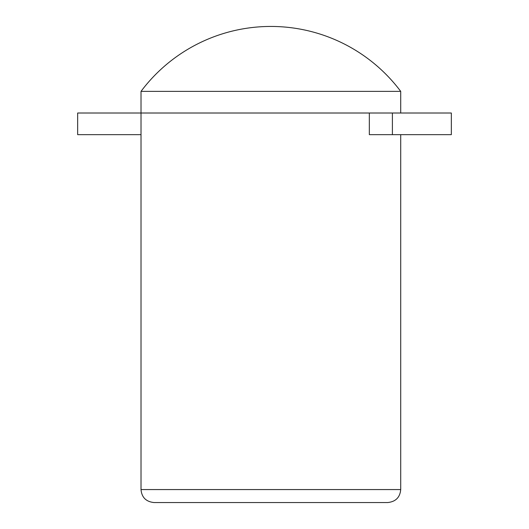 <?xml version="1.0" encoding="UTF-8"?>
<svg xmlns="http://www.w3.org/2000/svg" width="529" height="529" viewBox="0 0 529 529"><rect width="100%" height="100%" fill="white"/><g stroke="black" fill="none" stroke-linecap="round" stroke-linejoin="round"><path stroke-width="0.79" d="M141.018 134.657L77.664 134.657L77.664 113.014L141.018 113.014L141.018 91.372A162.304 162.304 0 0 1 400.711 91.372L400.711 113.014M392.399 113.014L141.018 113.014L369.335 113.014L369.335 134.657L451.336 134.657L451.336 113.014L392.399 113.014L392.399 134.657M141.018 91.372L400.711 91.372M228.588 502.55L387.724 502.55C395.685 501.71 400.01 497.379 400.711 489.563L141.018 489.563C141.712 497.379 146.044 501.71 154.005 502.55L228.588 502.55M313.142 502.55L154.005 502.55M400.711 134.657L400.711 489.563M141.018 113.014L141.018 489.563"/></g></svg>
